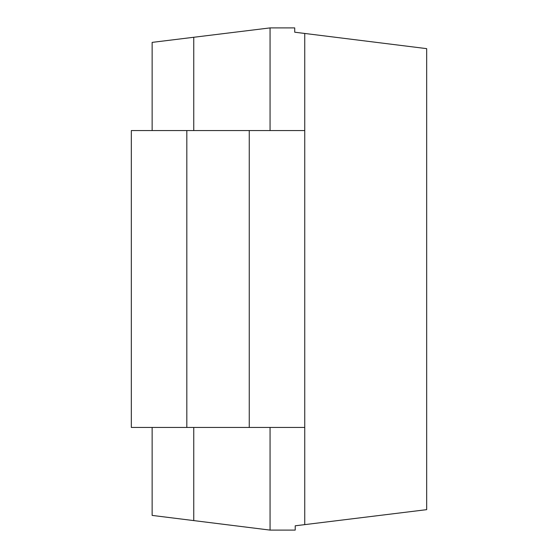 <?xml version="1.0" encoding="UTF-8"?>
<svg xmlns="http://www.w3.org/2000/svg" width="558" height="558" viewBox="0 0 558 558"><rect width="100%" height="100%" fill="white"/><g stroke="black" fill="none" stroke-linecap="round" stroke-linejoin="round"><path stroke-width="0.84" d="M304.745 130.558L304.745 427.442L131.332 427.442L131.332 130.558L304.745 130.558L304.745 33.452L294.722 32.204L294.722 27.9L270.058 27.9L152.139 42.38L152.139 130.558M270.058 427.442L270.058 530.1L152.139 515.411L152.139 427.442M193.759 37.267L193.759 130.558M193.759 427.442L193.759 520.6M270.058 27.9L270.058 130.558M304.745 427.442L304.745 524.632L295.217 525.796L295.217 530.1L270.058 530.1M304.745 33.452L426.668 48.637L426.668 509.656L304.745 524.632M186.825 427.442L186.825 130.558M249.252 427.442L249.252 130.558"/></g></svg>
